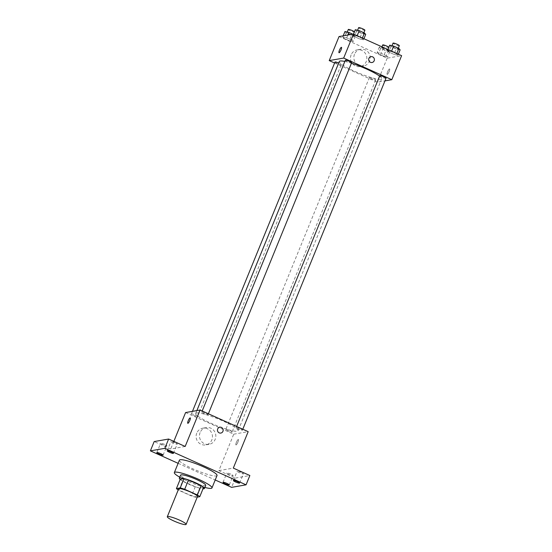 <?xml version="1.0" encoding="UTF-8"?>
<svg xmlns="http://www.w3.org/2000/svg" width="552" height="552" viewBox="0 0 552 552"><rect width="100%" height="100%" fill="white"/><g stroke="black" fill="none" stroke-linecap="round" stroke-linejoin="round"><path stroke-width="0.41" stroke-dasharray="2.76 2.07" d="M197.506 496.489A10.157 1.504 22.2 0 1 187.528 494.04A10.157 1.504 22.2 0 1 178.689 488.817M203.571 487.409L199.769 488.071A13.11 1.939 22.2 0 1 195.291 486.705L182.629 481.02L178.834 490.321L191.496 496.013A13.11 1.939 22.2 0 0 195.974 497.38L197.23 497.159M178.834 490.321A13.11 1.939 22.2 0 1 178.227 489.948M182.629 481.02A13.11 1.939 22.2 0 1 180.214 479.288M180.152 479.446A13.545 2.001 -157.8 0 0 191.137 485.201A13.545 2.001 -157.8 0 0 203.012 488.775M205.703 485.367A13.545 2.001 22.2 0 1 192.4 482.103A13.545 2.001 22.2 0 1 180.614 475.134M195.291 486.705L191.496 496.013M199.769 488.071L195.974 497.38M204.854 487.437A20.32 3.001 22.2 0 1 179.773 477.204M217.033 475.52A20.32 3.001 22.2 0 1 197.085 470.628A20.32 3.001 22.2 0 1 179.407 460.168M178.123 463.321L215.211 479.985M174.991 442.614A3.388 0.504 -157.8 0 0 170.947 441.49A3.388 0.504 -157.8 0 0 173.183 442.932A3.388 0.504 -157.8 0 0 177.22 444.049A3.388 0.504 -157.8 0 0 174.991 442.614M164.662 444.415A3.388 0.504 -157.8 0 0 160.625 443.297A3.388 0.504 -157.8 0 0 162.854 444.733A3.388 0.504 -157.8 0 0 166.897 445.857A3.388 0.504 -157.8 0 0 164.662 444.415M185.168 446.464L170.727 448.99L154.18 441.559M185.596 412.551L233.731 434.182L218.861 470.614L235.414 478.053L231.612 487.354M173.832 441.372L170.727 448.99M196.74 433.154A8.494 8.176 80.1 0 0 205.751 444.912A8.494 8.176 80.1 0 0 212.341 435.142A8.494 8.176 80.1 0 0 196.74 433.154M235.414 478.053L249.856 475.527M230.853 474.154A3.388 0.504 -157.8 0 0 226.81 473.036A3.388 0.504 -157.8 0 0 229.045 474.472A3.388 0.504 -157.8 0 0 233.082 475.589A3.388 0.504 -157.8 0 0 230.853 474.154M241.176 472.353A3.388 0.504 -157.8 0 0 237.139 471.229A3.388 0.504 -157.8 0 0 239.375 472.664A3.388 0.504 -157.8 0 0 243.411 473.788A3.388 0.504 -157.8 0 0 241.176 472.353M218.861 470.614L233.31 468.096M196.547 412.965A22.894 3.381 22.2 0 1 220.6 419.989A22.894 3.381 22.2 0 1 238.084 430.753A22.894 3.381 22.2 0 1 215.611 425.24A22.894 3.381 22.2 0 1 195.691 413.455A22.894 3.381 22.2 0 1 196.547 412.965M233.731 434.182L248.179 431.657M225.927 429.387A3.388 0.504 22.2 0 1 229.48 430.429A3.388 0.504 22.2 0 1 232.068 432.016A3.388 0.504 22.2 0 1 228.742 431.202A3.388 0.504 22.2 0 1 225.796 429.463A3.388 0.504 22.2 0 1 225.927 429.387M201.832 412.123A3.388 0.504 22.2 0 1 205.392 413.158A3.388 0.504 22.2 0 1 207.98 414.752A3.388 0.504 22.2 0 1 204.654 413.938A3.388 0.504 22.2 0 1 201.708 412.192A3.388 0.504 22.2 0 1 201.832 412.123M236.249 427.586A3.388 0.504 22.2 0 1 239.809 428.621A3.388 0.504 22.2 0 1 242.397 430.215A3.388 0.504 22.2 0 1 239.071 429.401A3.388 0.504 22.2 0 1 236.125 427.655A3.388 0.504 22.2 0 1 236.249 427.586M197.519 416.629A3.388 0.504 -157.8 0 0 197.65 416.553A3.388 0.504 -157.8 0 0 194.704 414.814A3.388 0.504 -157.8 0 0 191.378 414A3.388 0.504 -157.8 0 0 193.966 415.587A3.388 0.504 -157.8 0 0 197.519 416.629M236.049 444.933A2.96 0.669 -65.8 0 0 237.864 442.29A2.96 0.669 -65.8 0 0 238.374 439.516A2.96 0.669 -65.8 0 0 236.546 441.945A2.96 0.669 -65.8 0 0 235.945 444.926A2.96 0.669 -65.8 0 0 236.049 444.933A2.96 0.669 -65.8 0 0 237.857 442.29A2.96 0.669 -65.8 0 0 238.367 439.516A2.96 0.669 -65.8 0 0 236.546 441.945A2.96 0.669 -65.8 0 0 235.945 444.926A2.96 0.669 -65.8 0 0 236.049 444.933M190.24 417.892L190.24 417.892A2.96 0.669 114.2 0 1 189.64 420.872A2.96 0.669 114.2 0 1 187.811 423.301L187.804 423.301M200.1 432.568A8.494 8.176 80.1 0 0 209.105 444.325A8.494 8.176 80.1 0 0 215.701 434.555A8.494 8.176 80.1 0 0 200.1 432.568M220.821 433.065L220.821 433.065A2.96 2.85 -99.9 0 1 217.681 428.966A2.96 2.85 -99.9 0 1 219.799 427.227L219.799 427.227M344.841 61.451A22.894 3.381 22.2 0 1 351.431 63.232M379.583 76.121A22.894 3.381 22.2 0 1 381.715 78.798A22.894 3.381 22.2 0 1 359.242 73.278A22.894 3.381 22.2 0 1 339.321 61.493M335.009 62.038A3.388 0.504 -157.8 0 0 337.596 63.632A3.388 0.504 -157.8 0 0 341.157 64.667A3.388 0.504 -157.8 0 0 341.281 64.598A3.388 0.504 -157.8 0 0 338.707 63.011M386.027 78.253A3.388 0.504 22.2 0 1 382.702 77.439A3.388 0.504 22.2 0 1 379.755 75.693M351.61 62.79A3.388 0.504 22.2 0 1 348.284 61.976A3.388 0.504 22.2 0 1 345.338 60.23M369.557 77.425A3.388 0.504 22.2 0 1 373.117 78.467A3.388 0.504 22.2 0 1 375.698 80.061A3.388 0.504 22.2 0 1 372.372 79.24A3.388 0.504 22.2 0 1 369.426 77.501A3.388 0.504 22.2 0 1 369.557 77.425M334.615 63.011L377.368 82.22L384.951 80.896M383.626 56.152L387.58 57.091L386.331 55.683L381.121 53.337L377.161 52.405L378.41 53.813L383.626 56.152L387.58 57.091L386.331 55.683L381.121 53.337L377.161 52.405L378.41 53.813L383.626 56.152L385.841 50.729L389.795 51.66L388.546 50.253L383.336 47.914L379.376 46.982L380.625 48.383L385.841 50.729M359.531 38.888L363.492 39.82L362.243 38.412L357.027 36.073L353.073 35.135L354.322 36.542L359.531 38.888L363.492 39.82L362.243 38.412L357.027 36.073L353.073 35.135L354.322 36.542L359.531 38.888L361.746 33.458L365.707 34.396M339.038 36.563L387.173 58.188L401.614 55.662M393.949 54.351L397.909 55.283L396.66 53.875L391.451 51.536L387.49 50.605L388.739 52.005L393.949 54.351L397.909 55.283L396.66 53.875L391.451 51.536L387.49 50.605L388.739 52.005L393.949 54.351L396.163 48.921L400.124 49.859M349.202 40.689L353.163 41.628L351.914 40.22L346.704 37.874L342.744 36.943L343.993 38.35L349.202 40.689L353.163 41.628L351.914 40.22L346.704 37.874L342.744 36.943L343.993 38.35L349.202 40.689L351.417 35.266L355.378 36.197L354.129 34.79L352.742 34.169M387.173 58.188L377.368 82.22M351.127 54.841A8.494 8.176 80.1 0 0 360.139 66.592A8.494 8.176 80.1 0 0 366.728 56.821A8.494 8.176 80.1 0 0 351.127 54.841M387.276 74.368A2.96 0.669 -65.8 0 0 389.084 71.725A2.96 0.669 -65.8 0 0 389.602 68.952A2.96 0.669 -65.8 0 0 387.773 71.38A2.96 0.669 -65.8 0 0 387.173 74.361A2.96 0.669 -65.8 0 0 387.276 74.368A2.96 0.669 -65.8 0 0 389.084 71.725A2.96 0.669 -65.8 0 0 389.595 68.952A2.96 0.669 -65.8 0 0 387.766 71.38A2.96 0.669 -65.8 0 0 387.166 74.354A2.96 0.669 -65.8 0 0 387.276 74.368M341.46 47.327L341.46 47.327A2.96 0.669 114.2 0 1 340.86 50.308A2.96 0.669 114.2 0 1 339.031 52.737A2.96 0.669 114.2 0 1 339.031 52.73L339.031 52.737M354.487 54.255A8.494 8.176 80.1 0 0 363.499 66.005A8.494 8.176 80.1 0 0 370.088 56.235A8.494 8.176 80.1 0 0 354.487 54.255M372.048 62.5L372.048 62.5A2.96 2.85 -99.9 0 1 368.902 58.402A2.96 2.85 -99.9 0 1 371.027 56.663L371.027 56.663M344.959 31.519L346.207 32.92L351.417 35.266M347.16 32.506A3.388 0.504 22.2 0 1 350.72 33.548A3.388 0.504 22.2 0 1 353.301 35.135A3.388 0.504 22.2 0 1 349.982 34.321A3.388 0.504 22.2 0 1 347.035 32.575A3.388 0.504 22.2 0 1 347.16 32.506M355.378 36.197L353.163 41.628M354.129 34.79L351.914 40.22M347.87 35.017L346.704 37.874M343.192 35.832L342.744 36.943M346.207 32.92L343.993 38.35M354.432 31.788A3.388 0.504 22.2 0 1 354.57 32.037A3.388 0.504 22.2 0 1 351.244 31.222A3.388 0.504 22.2 0 1 348.298 29.477M381.577 47.969A3.388 0.504 22.2 0 1 385.137 49.011A3.388 0.504 22.2 0 1 387.725 50.598A3.388 0.504 22.2 0 1 384.399 49.783A3.388 0.504 22.2 0 1 381.453 48.038A3.388 0.504 22.2 0 1 381.577 47.969M389.795 51.66L387.58 57.091M388.546 50.253L386.331 55.683M383.336 47.914L381.121 53.337M379.376 46.982L377.161 52.405M380.625 48.383L378.41 53.813M388.856 47.251A3.388 0.504 22.2 0 1 388.987 47.5A3.388 0.504 22.2 0 1 385.662 46.685A3.388 0.504 22.2 0 1 382.715 44.94M355.281 29.711L356.537 31.119L361.746 33.458M357.489 30.698A3.388 0.504 22.2 0 1 361.042 31.74A3.388 0.504 22.2 0 1 363.63 33.334A3.388 0.504 22.2 0 1 360.304 32.513A3.388 0.504 22.2 0 1 357.358 30.774A3.388 0.504 22.2 0 1 357.489 30.698M363.934 38.737L363.492 39.82M362.395 38.04L362.243 38.412M357.178 35.701L357.027 36.073M353.515 34.051L353.073 35.135M356.537 31.119L354.322 36.542M364.9 30.229A3.388 0.504 22.2 0 1 361.574 29.415A3.388 0.504 22.2 0 1 358.627 27.669M389.705 45.174L390.954 46.582L396.163 48.921M391.906 46.161A3.388 0.504 22.2 0 1 395.46 47.203A3.388 0.504 22.2 0 1 398.047 48.797A3.388 0.504 22.2 0 1 394.721 47.976A3.388 0.504 22.2 0 1 391.775 46.237A3.388 0.504 22.2 0 1 391.906 46.161M398.351 54.199L397.909 55.283M396.812 53.503L396.66 53.875M391.596 51.163L391.451 51.536M387.932 49.514L387.49 50.605M390.954 46.582L388.739 52.005M399.317 45.692A3.388 0.504 22.2 0 1 395.991 44.878A3.388 0.504 22.2 0 1 393.045 43.132M239.616 483.09L243.411 473.788M233.344 480.53L237.139 471.229M173.425 453.351L177.22 444.049M167.152 450.798L170.947 441.49M163.095 455.158L166.897 445.857M156.83 452.599L160.625 443.297M229.287 484.897L233.082 475.589M223.015 482.338L226.81 473.036M206.186 427.593L202.825 428.179M209.105 444.325L205.751 444.912M196.864 410.584L195.691 413.455M381.715 78.798L238.084 430.753M197.65 416.553L341.281 64.598M191.378 414L192.455 411.357M236.608 426.461L236.125 427.655M242.79 429.235L242.397 430.215M202.191 410.998L201.708 412.192M208.373 413.772L207.98 414.752M369.426 77.501L225.796 429.463M375.698 80.061L232.068 432.016M360.573 49.273L357.213 49.859M363.499 66.005L360.139 66.592M347.249 32.057L347.035 32.575M354.57 32.037L353.301 35.135M381.949 46.83L381.453 48.038M388.987 47.5L387.725 50.598M357.572 30.25L357.358 30.774M363.878 32.727L363.63 33.334M391.989 45.712L391.775 46.237M398.296 48.19L398.047 48.797"/><path stroke-width="0.83" d="M167.684 516.506A10.157 1.504 22.2 0 1 178.358 519.625A10.157 1.504 22.2 0 1 186.114 524.4A10.157 1.504 22.2 0 1 176.143 521.951A10.157 1.504 22.2 0 1 167.304 516.72A10.157 1.504 22.2 0 1 167.684 516.506M167.304 516.72L178.689 488.817A10.157 1.504 22.2 0 1 179.069 488.596A10.157 1.504 22.2 0 1 189.743 491.715A10.157 1.504 22.2 0 1 197.506 496.489L186.114 524.4M197.23 497.159L199.776 496.71A13.11 1.939 22.2 0 0 197.361 494.985L184.699 489.293A13.11 1.939 22.2 0 0 180.221 487.927L176.419 488.589A13.11 1.939 22.2 0 0 178.227 489.948M197.361 494.985L201.163 485.684L188.494 479.992L184.699 489.293M180.221 487.927L184.016 478.625L180.214 479.288L176.419 488.589M184.016 478.625A13.11 1.939 22.2 0 1 188.494 479.992M201.163 485.684A13.11 1.939 22.2 0 1 203.571 487.409L199.776 496.71M203.012 488.775A13.545 2.001 -157.8 0 0 204.433 488.465A13.545 2.001 -157.8 0 0 195.505 482.717A13.545 2.001 -157.8 0 0 179.352 478.232A13.545 2.001 -157.8 0 0 180.152 479.446M179.352 478.232L180.614 475.134A13.545 2.001 22.2 0 1 181.125 474.844A13.545 2.001 22.2 0 1 196.767 479.619A13.545 2.001 22.2 0 1 205.703 485.367L204.433 488.465M179.773 477.204A20.32 3.001 22.2 0 1 174.349 472.574A20.32 3.001 22.2 0 1 175.108 472.139A20.32 3.001 22.2 0 1 196.457 478.37A20.32 3.001 22.2 0 1 211.968 487.927A20.32 3.001 22.2 0 1 204.854 487.437M174.349 472.574L179.407 460.168A20.32 3.001 22.2 0 1 180.166 459.733A20.32 3.001 22.2 0 1 201.521 465.971A20.32 3.001 22.2 0 1 217.033 475.52L211.968 487.927M225.25 483.773A3.388 0.504 22.2 0 1 223.015 482.338A3.388 0.504 22.2 0 1 226.341 483.152A3.388 0.504 22.2 0 1 229.287 484.897A3.388 0.504 22.2 0 1 225.25 483.773M159.059 454.034A3.388 0.504 22.2 0 1 156.83 452.599A3.388 0.504 22.2 0 1 160.149 453.413A3.388 0.504 22.2 0 1 163.095 455.158A3.388 0.504 22.2 0 1 159.059 454.034M169.388 452.233A3.388 0.504 22.2 0 1 167.152 450.798A3.388 0.504 22.2 0 1 170.478 451.612A3.388 0.504 22.2 0 1 173.425 453.351A3.388 0.504 22.2 0 1 169.388 452.233M235.573 481.972A3.388 0.504 22.2 0 1 233.344 480.53A3.388 0.504 22.2 0 1 236.67 481.351A3.388 0.504 22.2 0 1 239.616 483.09A3.388 0.504 22.2 0 1 235.573 481.972M215.211 479.985L231.612 487.354L246.061 484.828L164.827 448.334L150.385 450.86L178.123 463.321M246.061 484.828L249.856 475.527L233.31 468.096L248.179 431.657L200.038 410.032L185.168 446.464L168.622 439.033L164.827 448.334M217.681 428.966A2.96 2.85 -99.9 0 1 223.118 429.656A2.96 2.85 -99.9 0 1 218.081 431.968A2.96 2.85 -99.9 0 1 217.681 428.966M168.622 439.033L154.18 441.559L150.385 450.86M200.038 410.032L185.596 412.551L173.832 441.372M187.811 423.301A2.96 0.669 114.2 0 1 188.322 420.527A2.96 0.669 114.2 0 1 190.13 417.885A2.96 0.669 114.2 0 1 190.233 417.892A2.96 0.669 114.2 0 1 189.633 420.872A2.96 0.669 114.2 0 1 187.804 423.301A2.96 0.669 114.2 0 1 188.315 420.527A2.96 0.669 114.2 0 1 190.13 417.885A2.96 0.669 114.2 0 1 190.24 417.892M219.799 427.227A2.96 2.85 -99.9 0 1 223.118 429.656A2.96 2.85 -99.9 0 1 220.821 433.065M196.864 410.584L339.321 61.493A22.894 3.381 22.2 0 1 340.184 61.01A22.894 3.381 22.2 0 1 344.841 61.451M351.431 63.232A22.894 3.381 22.2 0 1 379.583 76.121M338.707 63.011A3.388 0.504 -157.8 0 0 335.009 62.038L192.455 411.357M236.608 426.461L379.755 75.693A3.388 0.504 22.2 0 1 379.879 75.624A3.388 0.504 22.2 0 1 383.44 76.659A3.388 0.504 22.2 0 1 386.027 78.253L242.79 429.235M202.191 410.998L345.338 60.23A3.388 0.504 22.2 0 1 345.462 60.161A3.388 0.504 22.2 0 1 349.023 61.196A3.388 0.504 22.2 0 1 351.61 62.79L208.373 413.772M384.951 80.896L391.81 79.695L343.675 58.07L329.227 60.596L334.615 63.011M343.675 58.07L353.48 34.038L401.614 55.662L391.81 79.695M368.902 58.395A2.96 2.85 -99.9 0 1 374.346 59.092A2.96 2.85 -99.9 0 1 369.309 61.403A2.96 2.85 -99.9 0 1 368.902 58.395M353.48 34.038L339.038 36.563L329.227 60.596M341.357 47.313A2.96 0.669 114.2 0 1 341.46 47.327A2.96 0.669 114.2 0 1 340.86 50.308A2.96 0.669 114.2 0 1 339.031 52.73A2.96 0.669 114.2 0 1 339.542 49.963A2.96 0.669 114.2 0 1 341.357 47.313M339.031 52.73A2.96 0.669 114.2 0 1 339.549 49.956A2.96 0.669 114.2 0 1 341.357 47.32A2.96 0.669 114.2 0 1 341.46 47.327M371.027 56.663A2.96 2.85 -99.9 0 1 374.346 59.092A2.96 2.85 -99.9 0 1 372.048 62.5M352.742 34.169L348.919 32.451L344.959 31.519L343.192 35.832M348.919 32.451L347.87 35.017M347.249 32.057L348.298 29.477A3.388 0.504 22.2 0 1 348.422 29.408A3.388 0.504 22.2 0 1 351.424 30.215A3.388 0.504 22.2 0 1 354.432 31.788M381.949 46.83L382.715 44.94A3.388 0.504 22.2 0 1 382.846 44.871A3.388 0.504 22.2 0 1 385.841 45.678A3.388 0.504 22.2 0 1 388.856 47.251M363.934 38.737L365.707 34.396L364.458 32.989L359.242 30.643L355.281 29.711L353.515 34.051M364.458 32.989L362.395 38.04M359.242 30.643L357.178 35.701M357.572 30.25L358.627 27.669A3.388 0.504 22.2 0 1 358.752 27.6A3.388 0.504 22.2 0 1 362.312 28.642A3.388 0.504 22.2 0 1 364.9 30.229L363.878 32.727M398.351 54.199L400.124 49.859L398.875 48.452L393.659 46.106L389.705 45.174L387.932 49.514M398.875 48.452L396.812 53.503M393.659 46.106L391.596 51.163M391.989 45.712L393.045 43.132A3.388 0.504 22.2 0 1 393.169 43.063A3.388 0.504 22.2 0 1 396.729 44.105A3.388 0.504 22.2 0 1 399.317 45.692L398.296 48.19"/></g></svg>
